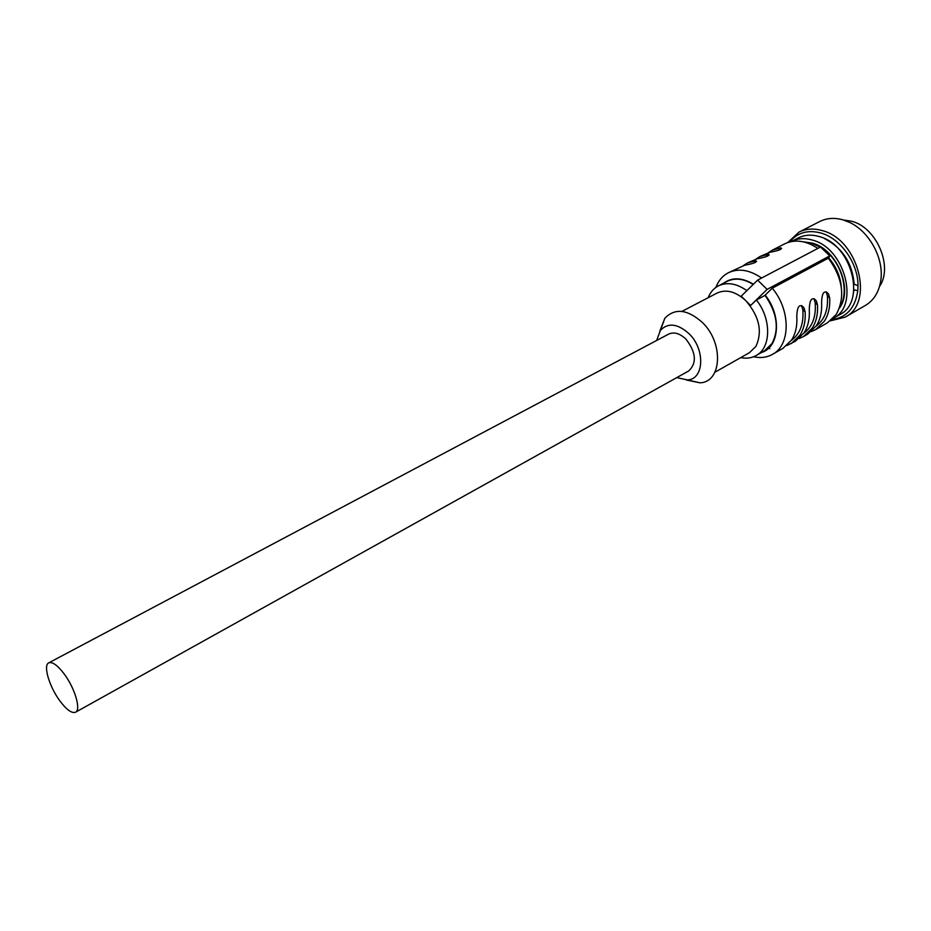 <?xml version="1.0" encoding="UTF-8"?>
<svg xmlns="http://www.w3.org/2000/svg" width="931" height="931" viewBox="0 0 931 931"><rect width="100%" height="100%" fill="white"/><g stroke="black" fill="none" stroke-linecap="round" stroke-linejoin="round"><path stroke-width="1.4" d="M761.593 278.032C749.525 269.757 738.423 268.012 728.263 272.806L744.625 265.254C753.691 263.589 757.427 262.077 755.832 260.703L747.442 262.949L743.427 265.556M728.263 272.806C722.561 275.82 718.429 280.697 715.881 287.411M747.442 262.949L757.31 258.725C766.26 257.084 769.972 255.583 768.459 254.233L760.01 256.502L769.821 252.301C778.688 250.66 782.389 249.182 780.911 247.855L772.381 250.148L784.589 243.875C794.841 239.023 805.932 240.535 817.86 248.402M772.381 250.148L768.471 252.65M760.01 256.502L756.042 259.062M813.962 298.665L815.184 302.656L817.511 304.926C818.023 314.073 816.254 321.823 812.204 328.189L803.5 336.557L807.549 334.241L816.266 325.873C820.316 319.508 822.096 311.769 821.596 302.645C821.933 292.578 824.226 289.681 828.497 293.928L829.707 298.106C830.184 307.195 828.381 314.922 824.319 321.276L815.579 329.632L827.473 322.801L836.247 314.445C845.523 297.024 842.881 278.253 828.346 258.166L829.777 255.885L820.502 247.018L757.648 280.103L741.216 296.151L745.906 300.806C759.347 316.435 762.687 331.634 755.902 346.402L749.525 352.651L714.938 372.214M681.899 311.408L717.138 293.032C726.25 288.947 735.839 291.531 745.906 300.806L750.607 305.473L756.379 300.015C771.648 318.821 771.217 347.868 756.147 355.537C751.573 358.074 746.429 358.772 740.715 357.632M756.379 300.015L765.038 295.36C777.106 312.839 779.445 328.876 772.055 343.481L764.642 350.696L756.147 355.537M750.607 305.473L767.097 289.39L757.648 280.103M829.777 255.885L767.097 289.39M761.477 352.5C779.456 347.333 781.912 315.539 765.177 295.127L772.253 288.203L828.346 258.166M746.871 290.635C736.526 283.373 727.006 281.802 718.313 285.91C713.693 288.366 710.306 292.299 708.154 297.711M718.313 285.91L727.006 281.418C734.896 277.601 743.636 278.602 753.214 284.432M753.423 284.234C742.088 277.45 732.197 277.066 723.759 283.094M686.403 379.988L699.914 382.816C721.828 382.35 724.004 343.027 702.381 322.487C687.45 309.243 674.94 307.835 664.839 318.251L659.846 331.11M676.767 377.614L687.415 379.929C704.104 379.499 705.512 349.474 689.08 333.752C677.721 323.569 668.179 322.417 660.451 330.307L656.599 340.502M48.738 662.86L668.633 334.113C674.079 331.669 679.874 333.368 686.019 339.21C696.144 352.5 697.028 363.09 688.672 370.992L75.551 712.215C81.276 709.888 74.887 688.125 64.146 673.904C57.489 665.2 52.357 661.522 48.738 662.86C42.931 665.269 49.355 686.857 59.933 700.973C66.613 709.829 71.827 713.577 75.551 712.215M772.253 288.203C790.885 310.116 790.617 345.11 772.555 354.315C766.911 357.469 760.58 358.284 753.563 356.759M803.5 336.557L799.205 338.5M817.511 304.926L816.312 300.806C811.983 296.395 809.633 299.305 809.283 309.534C809.819 318.705 808.073 326.49 804.047 332.867L795.365 341.235L786.881 345.541M801.568 305.589L802.801 309.558L805.14 311.85C805.687 321.044 803.953 328.829 799.927 335.218L791.257 343.586M805.14 311.85L803.965 307.8C799.531 303.262 797.145 306.171 796.796 316.528C797.355 325.757 795.644 333.566 791.641 339.955L782.994 348.322L772.555 354.315M815.579 329.632L811.343 331.552M815.184 302.656C816.243 316.587 812.449 326.793 803.79 333.251M802.801 309.558C803.918 323.674 800.113 333.938 791.373 340.374M768.703 347.647L769.786 348.718M826.169 291.845L827.38 295.849C828.392 309.616 824.61 319.74 816.033 326.222M828.602 257.747C836.073 266.371 840.309 276.135 841.287 287.016M804.186 242.025L811.925 243.328L820.304 247.122M822.085 248.251C841.217 260.482 850.271 291.333 839.692 307.37M803.267 241.804L812.321 243.119C837.05 249.427 853.599 289.553 839.378 308.254M832.989 318.518L833.245 318.367C859.883 305.694 844.999 248.1 812.414 240.082C804.698 237.847 797.716 238.301 791.443 241.455L791.187 241.583M833.245 318.367L839.855 314.573C866.528 301.877 851.772 244.481 819.199 236.555C811.495 234.344 804.5 234.81 798.228 237.964L791.443 241.455M853.867 289.785L857.788 290.716L858.01 285.782L853.936 284.083M853.983 289.494L853.634 292.031M824.645 238.673C842.625 248.018 852.47 263.322 854.204 284.572M789.663 241.944C797.436 232.575 807.84 229.596 820.874 233.006C840.612 238.371 858.289 263.38 858.01 285.782M857.788 290.716C855.263 307.928 846.616 317.564 831.86 319.601M787.789 242.502L798.961 232.145C805.897 228.677 813.613 228.153 822.131 230.574C858.324 239.244 874.733 302.994 845.139 317.134L830.371 320.858M845.139 317.134L865.353 305.473C873.976 300.294 879.143 291.799 880.854 279.987C884.008 258.434 869.356 231.458 849.549 222.381L842.904 219.832C834.409 217.482 826.693 218.052 819.745 221.52L798.961 232.145M879.539 286.422C893.399 266.662 876.548 227.245 851.516 221.217L843.439 219.984M753.098 260.889L754.925 262.67M827.38 295.849L829.707 298.106M778.06 248.065L779.852 249.799M765.678 254.431L767.481 256.188M756.589 261.436L755.832 260.703M687.415 379.929L699.914 382.816M660.451 330.307L664.839 318.251M816.312 300.806L814.206 298.758M803.965 307.8L801.789 305.671M826.449 291.95L828.497 293.928M780.911 247.855L781.621 248.542M768.459 254.233L769.192 254.943"/></g></svg>
